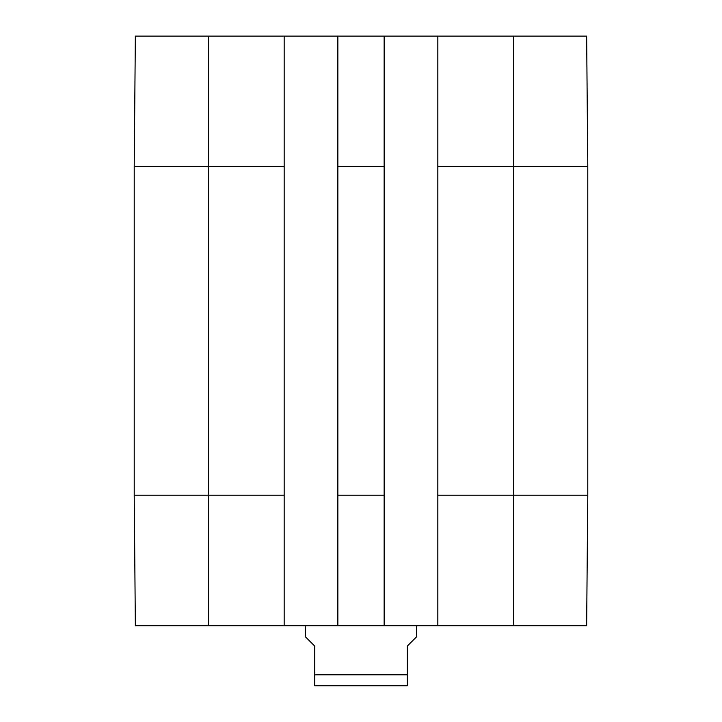 <?xml version="1.0" encoding="UTF-8"?>
<svg xmlns="http://www.w3.org/2000/svg" width="722" height="722" viewBox="0 0 722 722"><rect width="100%" height="100%" fill="white"/><g stroke="black" fill="none" stroke-linecap="round" stroke-linejoin="round"><path stroke-width="1.08" d="M314.72 685.747L407.28 685.747M305.46 625.73L305.46 636.84L314.72 646.1L314.72 685.747L314.72 674.79L407.28 674.79L407.28 685.747L407.28 646.1L416.54 636.84L416.54 625.73M134.22 495.22L135.357 625.73L284.17 625.73L284.17 36.1L135.357 36.1L134.22 166.62L134.22 495.22L284.17 495.22M513.73 625.73L586.643 625.73L587.78 495.22L587.78 166.62L586.643 36.1L437.83 36.1L437.83 625.73L513.73 625.73L513.73 495.22L587.78 495.22M437.83 625.73L384.14 625.73L384.14 36.1L437.83 36.1M284.17 36.1L337.86 36.1L337.86 625.73L384.14 625.73M337.86 625.73L284.17 625.73M384.14 36.1L337.86 36.1M437.83 495.22L513.73 495.22L513.73 166.62L587.78 166.62M134.22 166.62L208.27 166.62L208.27 625.73M337.86 495.22L384.14 495.22M208.27 36.1L208.27 166.62L284.17 166.62M337.86 166.62L384.14 166.62M437.83 166.62L513.73 166.62L513.73 36.1"/></g></svg>
